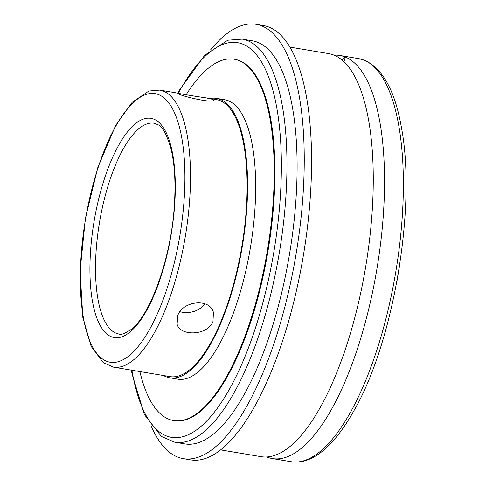 <?xml version="1.0" encoding="UTF-8"?>
<svg xmlns="http://www.w3.org/2000/svg" width="486" height="486" viewBox="0 0 486 486"><rect width="100%" height="100%" fill="white"/><g stroke="black" fill="none" stroke-linecap="round" stroke-linejoin="round"><path stroke-width="0.73" d="M180.002 311.733L182.177 312.212C191.715 313.464 199.333 310.675 205.037 303.841M212.479 99.314L213.567 100.159C214.071 103.682 182.845 96.671 177.244 93.409L176.54 92.905C178.599 93.555 195.98 96.471 206.131 97.862L212.479 99.314M177.73 315.602C182.7 300.883 209.843 297.705 213.433 312.474L212.971 321.507C207.814 335.656 179.972 336.646 177.111 324.156L177.73 315.602M131.39 370.15L132.028 373.868L144.391 414.558L161.388 436.446L174.711 442.199L184.856 443.9A204.351 71.861 -80.5 0 0 288.204 261.656A204.351 71.861 -80.5 0 0 257.525 42.246A204.351 71.861 -80.5 0 0 252.392 40.818L242.247 39.117L227.77 40.217L204.721 55.216L179.407 90.183L177.791 93.148M341.852 59.875L344.951 56.892L344.896 59.231L343.802 61.582M266.759 456.962A204.351 71.861 -80.5 0 0 267.154 457.119A204.351 71.861 -80.5 0 0 272.288 458.547A204.351 71.861 -80.5 0 0 375.635 276.303A204.351 71.861 -80.5 0 0 344.951 56.892A204.351 71.861 -80.5 0 0 339.823 55.471A204.351 71.861 -80.5 0 0 334.076 55.161M220.583 449.884L261.012 456.658A204.351 71.861 -80.5 0 0 364.36 274.414A204.351 71.861 -80.5 0 0 333.675 55.003A204.351 71.861 -80.5 0 0 328.548 53.582L289.935 47.112M139.871 371.571A183.192 64.419 -80.5 0 0 173.605 420.56L174.261 420.669A183.192 64.419 -80.5 0 0 266.905 257.294A183.192 64.419 -80.5 0 0 239.404 60.598A183.192 64.419 -80.5 0 0 234.799 59.322L234.143 59.213A183.192 64.419 -80.5 0 0 186.138 94.776M113.353 367.124A140.448 49.39 -80.5 0 0 184.382 241.87A140.448 49.39 -80.5 0 0 163.296 91.07A140.448 49.39 -80.5 0 0 159.773 90.092L148.856 91.016L132.162 102.315L115.583 125.534L97.82 167.512L85.396 218.354L80.081 271.115L82.839 317.504L91.168 346.415L103.336 362.696L113.353 367.124L169.972 376.614A140.448 49.39 -80.5 0 0 241.001 251.359A140.448 49.39 -80.5 0 0 219.915 100.559A140.448 49.39 -80.5 0 0 216.385 99.581L206.131 97.862M173.605 420.56A183.192 64.419 -80.5 0 0 266.249 257.185A183.192 64.419 -80.5 0 0 238.748 60.489A183.192 64.419 -80.5 0 0 234.143 59.213M163.533 375.532A141.669 49.821 -80.5 0 0 169.772 377.816L177.852 379.171A141.669 49.821 -80.5 0 0 249.5 252.829A141.669 49.821 -80.5 0 0 228.232 100.717A141.669 49.821 -80.5 0 0 224.672 99.727L216.592 98.372A141.669 49.821 -80.5 0 0 209.952 98.5M169.772 377.816A141.669 49.821 -80.5 0 0 241.421 251.475A141.669 49.821 -80.5 0 0 220.146 99.363A141.669 49.821 -80.5 0 0 216.592 98.372M151.11 425.876A220.194 77.438 -80.5 0 0 183.289 458.638A220.194 77.438 -80.5 0 0 294.65 262.264A220.194 77.438 -80.5 0 0 261.59 25.831A220.194 77.438 -80.5 0 0 256.055 24.3A220.194 77.438 -80.5 0 0 210.481 49.997M183.289 458.638L190.615 459.865A220.194 77.438 -80.5 0 0 301.976 263.491A220.194 77.438 -80.5 0 0 268.916 27.064A220.194 77.438 -80.5 0 0 263.388 25.527L256.055 24.3M118.906 334.003A106.859 37.58 99.5 0 1 99.496 222.4A106.859 37.58 99.5 0 1 154.22 123.219L158.302 124.878C162.263 126.141 166.467 133.978 170.908 148.376C174.656 163.654 175.81 182.505 174.371 204.928C171.473 256.906 150.496 315.189 131.05 329.526C124.343 333.809 120.297 335.304 118.906 334.003M158.539 94.594A136.171 47.889 99.5 0 1 159.007 310.032A136.171 47.889 99.5 0 1 80.299 279.219A136.171 47.889 99.5 0 1 158.539 94.594M153.77 119.113A111.136 39.08 -80.5 0 0 89.922 269.791A111.136 39.08 -80.5 0 0 154.159 294.941A111.136 39.08 -80.5 0 0 153.77 119.113M174.711 442.199A204.351 71.861 -80.5 0 0 278.059 259.955A204.351 71.861 -80.5 0 0 247.374 40.545A204.351 71.861 -80.5 0 0 242.247 39.117M339.823 55.471L358.65 58.624A204.351 71.861 99.5 0 1 363.783 60.045A204.351 71.861 99.5 0 1 394.462 279.462A204.351 71.861 99.5 0 1 291.114 461.7L272.288 458.547M178.289 93.251A200.074 70.361 99.5 0 1 242.617 44.068A200.074 70.361 99.5 0 1 253.637 333.378A200.074 70.361 99.5 0 1 131.9 370.235M399.923 263.503L396.91 281.473M176.54 92.905L159.773 90.092M358.65 58.624L364.524 60.252C382.61 68.429 394.845 90.505 401.248 126.481C416.927 207.079 393.089 343.863 353.577 411.302C345.613 425.523 337.327 436.932 328.718 445.528C321.118 453.122 313.397 458.152 305.548 460.613C300.67 462.113 295.859 462.478 291.114 461.7"/></g></svg>
